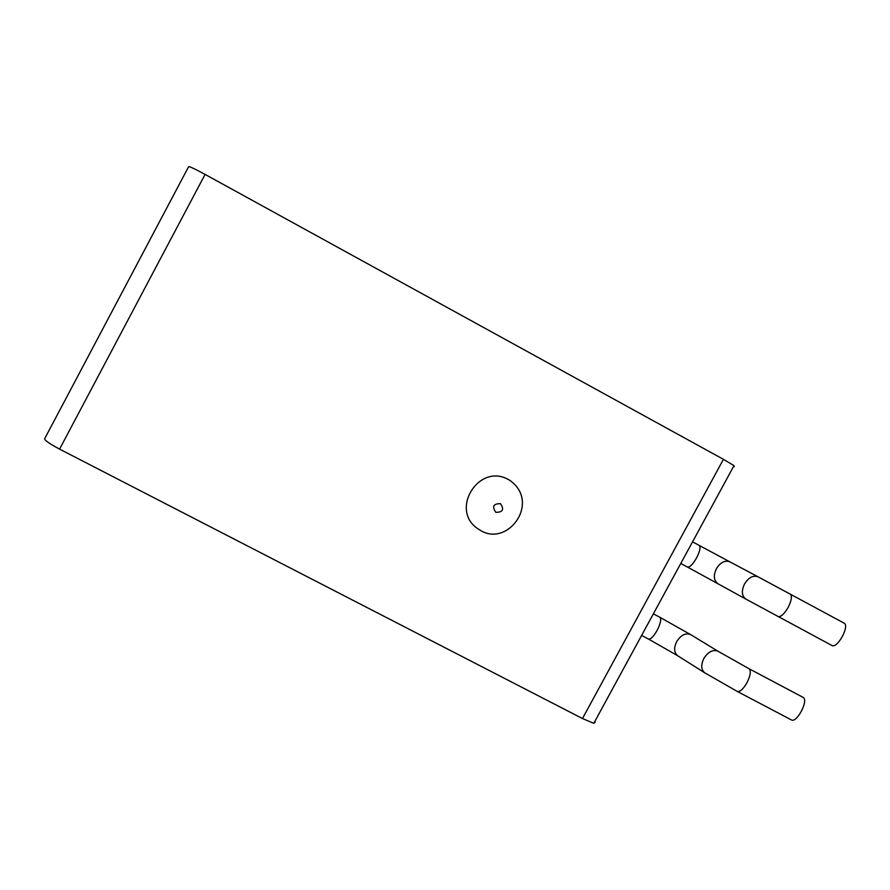 <?xml version="1.0" encoding="UTF-8"?>
<svg xmlns="http://www.w3.org/2000/svg" width="890" height="890" viewBox="0 0 890 890"><rect width="100%" height="100%" fill="white"/><g stroke="black" fill="none" stroke-linecap="round" stroke-linejoin="round"><path stroke-width="1.33" d="M843.998 623.067L844.031 623.089C850.095 625.637 837.301 649.066 831.827 645.439L831.761 645.406M749.113 668.768L803.225 697.437C808.721 700.508 796.873 723.147 791.444 719.954L791.221 719.832M509.748 480.3L508.846 479.799C478.931 462.055 448.994 510.426 478.297 529.049L481.546 531.041C508.791 546.226 540.608 501.938 509.748 480.3M205.089 174.407C194.209 168.522 188.702 165.996 188.558 166.808L44.812 438.447C43.81 439.782 48.739 443.331 59.586 449.127L205.089 174.407L723.437 459.329L734.005 465.648L734.261 466.683M595.221 722.213L593.797 723.314L582.472 718.542L59.586 449.127M790.164 594.031L790.198 594.042C792.289 596.055 791.588 600.539 788.106 607.514C784.146 614.167 780.764 617.171 777.938 616.536L777.882 616.503M844.031 623.089L758.035 576.809C753.163 575.073 748.646 577.454 744.507 583.973C741.281 590.938 741.726 595.966 745.82 599.059L687.469 567.052M758.035 576.809L729.756 561.79C724.905 560.044 720.444 562.358 716.394 568.721C713.257 575.541 713.736 580.48 717.818 583.562M699.229 545.437L699.251 545.448C700.819 547.139 699.907 551.322 696.525 557.997C692.776 564.416 689.772 567.442 687.514 567.075L680.783 563.459M791.444 719.954L737.376 691.497L704.88 672.907C701.098 669.859 700.753 665.053 703.834 658.5C708.24 651.691 712.968 649.266 718.019 651.246L749.247 668.857C751.171 671.216 750.37 675.91 746.855 682.942C743.194 689.149 740.035 692.008 737.376 691.497L737.176 691.385M718.019 651.246L690.673 634.626C685.634 632.634 680.961 634.982 676.656 641.645C673.652 648.053 674.042 652.782 677.813 655.819L648.465 639.042M659.735 617.226L660.057 617.393C661.459 619.407 660.458 623.779 657.054 630.509C653.56 636.528 650.746 639.398 648.61 639.12L641.623 635.438M500.469 503.673C504.419 509.481 502.861 512.362 495.808 512.317C491.859 506.51 493.416 503.618 500.469 503.673M582.472 718.542L723.437 459.329M831.827 645.439L745.82 599.059M729.756 561.79L692.542 541.832M690.673 634.626L659.957 617.326M704.88 672.907L677.813 655.819M593.797 723.314L734.005 465.648M659.846 617.271L653.371 613.833"/></g></svg>
